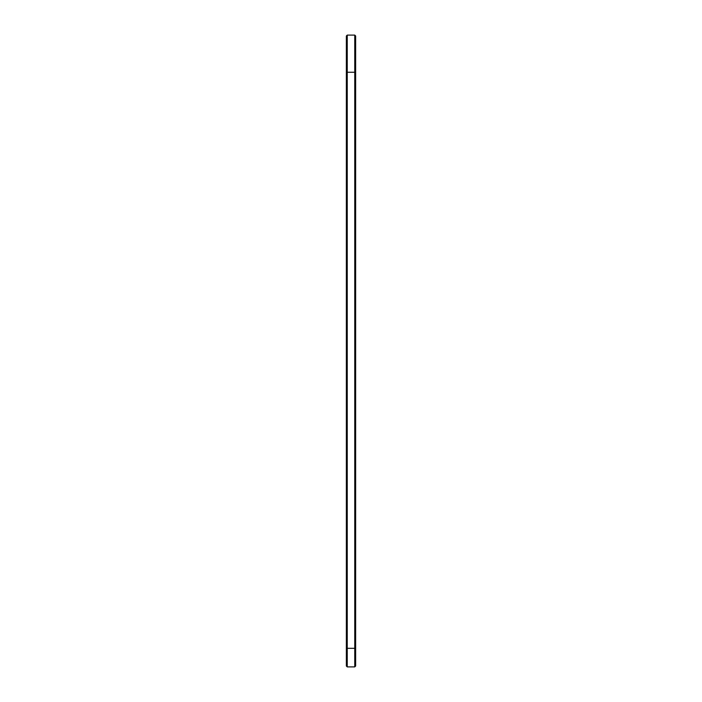 <?xml version="1.0" encoding="UTF-8"?>
<svg xmlns="http://www.w3.org/2000/svg" width="702" height="702" viewBox="0 0 702 702"><rect width="100%" height="100%" fill="white"/><g stroke="black" fill="none" stroke-linecap="round" stroke-linejoin="round"><path stroke-width="1.05" d="M346.358 71.376L347.244 72.262L354.756 72.262L354.756 648.315L347.244 648.315L347.244 35.1L346.358 35.995L346.358 666.005L347.244 666.9L347.244 648.315L346.358 648.315M347.244 35.1L354.756 35.1L354.756 72.262L355.642 71.376L355.642 648.315L354.756 648.315L354.756 666.9L347.244 666.9M355.642 648.315L355.642 666.005L354.756 666.9M354.756 35.1L355.642 35.995L355.642 71.376"/></g></svg>
